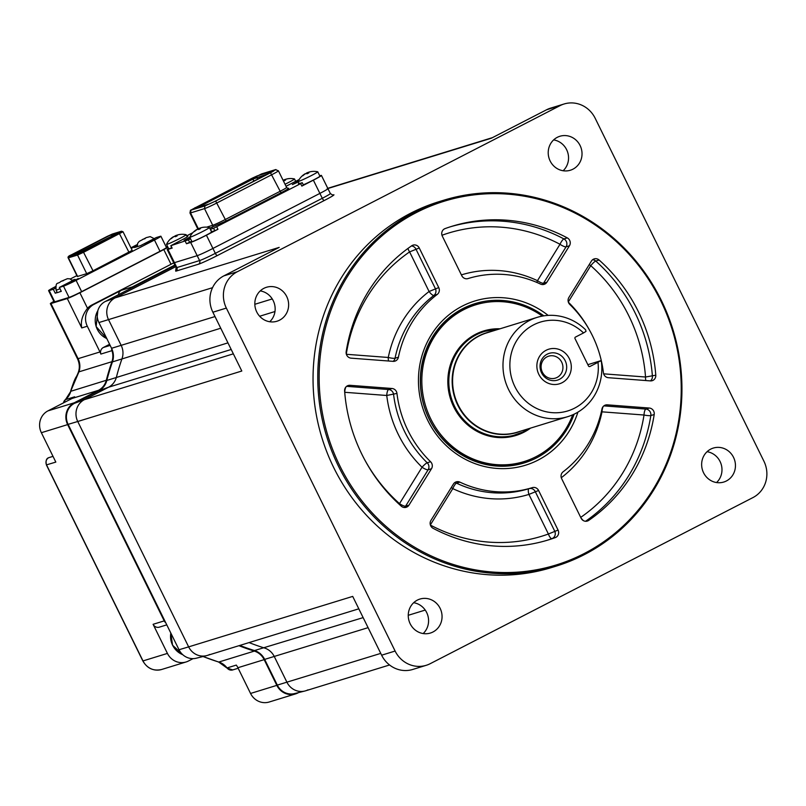 <?xml version="1.0" encoding="UTF-8"?>
<svg xmlns="http://www.w3.org/2000/svg" width="806" height="806" viewBox="0 0 806 806"><rect width="100%" height="100%" fill="white"/><g stroke="black" fill="none" stroke-linecap="round" stroke-linejoin="round"><path stroke-width="1.21" d="M338.49 466.251A191.395 181.189 -107.1 0 1 443.562 200.271A191.395 181.189 -107.1 0 1 661.212 300.154A191.395 181.189 -107.1 0 1 556.14 566.134A191.395 181.189 -107.1 0 1 338.49 466.251M443.562 200.271L438.847 201.722A191.395 181.189 72.9 0 0 333.775 467.702A191.395 181.189 72.9 0 0 551.425 567.585L556.14 566.134M660.628 300.527A190.307 180.151 72.9 0 0 416.289 212.593A190.307 180.151 72.9 0 0 339.749 465.667A190.307 180.151 72.9 0 0 584.088 553.601A190.307 180.151 72.9 0 0 660.628 300.527M532.383 458.443A82.192 77.809 -107.1 0 1 429.356 419.241A82.192 77.809 -107.1 0 1 484.466 302.693M396.955 393.409L386.749 395.484A5.471 1.652 94.3 0 1 388.643 389.53L392.018 388.492A5.471 5.179 -107.1 0 1 396.955 393.409A109.364 103.531 72.9 0 0 430.585 461.737A5.471 5.179 -107.1 0 1 431.492 468.729L408.974 505.14A5.471 5.179 -107.1 0 1 401.277 506.178A164.051 155.296 72.9 0 1 344.605 391.001A5.471 5.179 -107.1 0 1 350.005 385.308L392.018 388.492M431.492 468.729L428.127 469.767A5.471 1.36 31.7 0 1 422.052 467.228A5.471 0.877 134.2 0 1 427.21 462.775L430.585 461.737M567.293 237.881A5.471 5.179 -107.1 0 1 569.449 245.78L546.921 282.181A5.471 5.179 -107.1 0 1 540.514 284.075A109.364 103.531 72.9 0 0 468.024 278.564A109.364 103.531 72.9 0 0 468.014 278.574L468.014 278.574A5.471 5.179 -107.1 0 1 461.798 275.712L442.313 236.118A5.471 5.179 -107.1 0 1 445.083 228.592A164.051 155.296 72.9 0 1 451.944 226.295A164.051 155.296 72.9 0 1 567.293 237.881L563.918 238.919A5.471 1.28 117.9 0 0 559.999 244.278A158.581 150.128 72.9 0 0 441.97 235.261M645.838 380.543A5.471 1.652 94.3 0 1 645.535 377.017L655.782 375.203A164.051 155.296 72.9 0 0 638.503 311.912A164.051 155.296 72.9 0 0 599.1 260.016L595.735 261.053A5.471 0.947 -48.4 0 0 590.748 265.668A5.471 1.36 31.7 0 1 589.267 264.519M655.782 375.203A5.471 5.179 -107.1 0 1 650.371 380.895L608.369 377.702A5.471 5.179 -107.1 0 1 603.422 372.785A109.364 103.531 72.9 0 0 592.4 335.639A109.364 103.531 72.9 0 0 569.802 304.456A5.471 5.179 -107.1 0 1 568.885 297.464L591.413 261.063A5.471 5.179 -107.1 0 1 599.1 260.016M649.283 408.038A5.471 5.179 -107.1 0 1 654.2 414.516L650.835 415.553A5.471 0.806 9 0 1 644.014 415.019A5.471 1.652 94.3 0 1 645.918 409.075L649.283 408.038L607.281 404.844L603.906 405.881A5.471 1.652 -85.7 0 0 603.815 405.922M703.567 472.769A17.772 16.825 72.9 0 0 723.778 482.038A17.772 16.825 72.9 0 0 733.531 457.345A17.772 16.825 72.9 0 0 713.32 448.065A17.772 16.825 72.9 0 0 703.567 472.769M716.554 482.552A17.772 16.825 72.9 0 0 720.06 461.485A17.772 16.825 72.9 0 0 707.063 451.703M410.173 623.763A17.772 16.825 72.9 0 0 430.384 633.042A17.772 16.825 72.9 0 0 440.136 608.349A17.772 16.825 72.9 0 0 419.926 599.07A17.772 16.825 72.9 0 0 410.173 623.763M423.16 633.556A17.772 16.825 72.9 0 0 426.656 612.489A17.772 16.825 72.9 0 0 413.669 602.707M256.741 311.962A17.772 16.825 72.9 0 0 276.952 321.241A17.772 16.825 72.9 0 0 286.714 296.537A17.772 16.825 72.9 0 0 266.504 287.268A17.772 16.825 72.9 0 0 256.741 311.962M269.738 321.745A17.772 16.825 72.9 0 0 273.234 300.688A17.772 16.825 72.9 0 0 260.247 290.906M550.135 160.958A17.772 16.825 72.9 0 0 570.346 170.237A17.772 16.825 72.9 0 0 580.108 145.543A17.772 16.825 72.9 0 0 559.898 136.264A17.772 16.825 72.9 0 0 550.135 160.958M563.132 170.751A17.772 16.825 72.9 0 0 566.628 149.684A17.772 16.825 72.9 0 0 553.641 139.901M226.345 308.083L212.875 312.224A27.344 25.883 -107.1 0 1 223.867 275.864L237.347 271.723A27.344 25.883 72.9 0 0 226.345 308.083L395.111 651.047A27.344 25.883 72.9 0 0 426.203 665.313A27.344 25.883 72.9 0 0 430.213 663.681L752.935 497.584A27.344 25.883 72.9 0 0 763.927 461.223L595.171 118.26A27.344 25.883 72.9 0 0 564.079 103.994A27.344 25.883 72.9 0 0 560.059 105.626L546.589 109.767A27.344 25.883 -107.1 0 1 550.599 108.135L564.079 103.994M426.203 665.313L412.722 669.464A27.344 25.883 -107.1 0 1 381.631 655.197L395.111 651.047M389.56 664.98L305.595 690.813A16.402 15.526 -107.1 0 1 286.936 682.249L274.282 656.527A16.402 15.526 72.9 0 0 264.439 647.994A218.738 207.071 -107.1 0 1 249.084 642.583A218.738 207.071 72.9 0 0 264.439 647.994A16.402 15.526 -107.1 0 1 274.282 656.527L286.936 682.249A16.402 15.526 72.9 0 0 304.829 691.024A16.402 15.526 72.9 0 0 308.003 689.835M358.811 608.822L207.303 655.439A16.402 15.526 -107.1 0 1 188.644 646.875L352.706 596.4L381.631 655.197M212.875 312.224L241.8 371.022L77.749 421.498A16.402 15.526 -107.1 0 1 84.348 399.685L108.548 387.223A16.402 15.526 72.9 0 0 116.407 377.188A218.738 207.071 -107.1 0 1 122.038 358.589A16.402 15.526 72.9 0 0 121.192 345.421L108.538 319.69A16.402 15.526 -107.1 0 1 115.137 297.877L175.648 266.726L115.137 297.877A16.402 15.526 72.9 0 0 108.538 319.69L121.192 345.421A16.402 15.526 -107.1 0 1 122.038 358.589A218.738 207.071 72.9 0 0 116.407 377.188A16.402 15.526 -107.1 0 1 108.548 387.223L84.348 399.685A16.402 15.526 72.9 0 0 77.749 421.498L188.644 646.875L77.749 421.498L68.117 424.359A15.828 14.992 72.9 0 1 74.495 403.312L98.695 390.85A16.976 16.07 72.9 0 0 106.825 380.452A218.164 206.527 -107.1 0 1 112.437 361.904A16.976 16.07 72.9 0 0 111.571 348.283L98.916 322.551A15.828 14.992 72.9 0 1 105.284 301.494L175.083 265.567M223.867 275.864L279.188 247.392L115.137 297.877L105.284 301.494M172.111 248.057L167.94 249.437A13.672 0.735 153.8 0 1 167.195 249.548L173.703 262.776A13.672 0.735 -26.2 0 0 174.449 262.665L197.188 255.673A13.672 0.735 -26.2 0 0 212.925 248.439L319.881 193.4A13.672 0.735 -26.2 0 0 327.941 188.654A13.672 0.735 -26.2 0 0 327.196 188.755M237.347 271.723L560.059 105.626M327.871 188.523L491.267 138.249L546.589 109.767M327.8 188.392L328.858 188A16.402 15.526 72.9 0 0 327.82 188.423A16.402 15.526 -107.1 0 1 329.614 187.748L492.426 137.645M580.834 517.643A5.471 1.693 -124.5 0 0 583.494 520.686M585.861 521.28L588.682 520.414A5.471 5.179 -107.1 0 1 581.116 518.218L561.631 478.613A5.471 5.179 -107.1 0 1 563.102 471.812A109.364 103.531 72.9 0 0 601.971 408.985A5.471 5.179 -107.1 0 1 607.281 404.844M603.362 406.335A5.471 1.652 -85.7 0 0 602.011 411.836A5.471 0.877 11.5 0 1 601.387 411.665M588.682 520.414A164.051 155.296 72.9 0 0 654.2 414.516M459.873 482.119A109.364 103.531 72.9 0 0 532.353 487.63A5.471 5.179 -107.1 0 1 538.589 490.481L558.064 530.076A5.471 5.179 -107.1 0 1 555.294 537.602A164.051 155.296 72.9 0 1 548.433 539.899A164.051 155.296 72.9 0 1 433.094 528.313A5.471 5.179 -107.1 0 1 430.938 520.414L453.456 484.013A5.471 5.179 -107.1 0 1 459.873 482.119L456.498 483.157A5.471 1.33 -64.7 0 0 452.801 488.627A5.471 1.36 31.7 0 1 451.32 487.479M555.294 537.602L551.929 538.64A5.471 1.763 70.1 0 1 548.402 534.005L558.064 530.076M532.353 487.63A109.364 103.531 72.9 0 0 532.363 487.63L528.998 488.668A109.364 103.531 72.9 0 0 528.998 488.668L532.353 487.63M538.589 490.481L528.917 494.41A5.471 1.763 72.9 0 1 528.998 488.668L528.998 488.668A109.364 103.531 72.9 0 1 456.498 483.157A5.471 5.179 72.9 0 0 454.655 482.673M569.449 245.78L566.074 246.817A5.471 1.36 31.7 0 1 559.999 244.278L537.471 280.679A5.471 1.36 -148.3 0 0 543.546 283.218L546.921 282.181M536.856 282.432A5.471 1.33 115.3 0 1 537.471 280.679A114.835 108.709 -107.1 0 0 461.385 274.886M419.261 247.986L438.746 287.581A5.471 5.179 -107.1 0 1 437.275 294.392A109.364 103.531 72.9 0 0 398.406 357.209A5.471 5.179 -107.1 0 1 393.096 361.35L351.094 358.156A5.471 5.179 -107.1 0 1 346.177 351.678A164.051 155.296 72.9 0 1 411.705 245.78A5.471 5.179 -107.1 0 1 419.261 247.986L409.599 251.905A5.471 1.693 55.5 0 1 407.977 248.419M437.275 294.392L433.91 295.419A5.471 1.662 52.7 0 1 429.084 291.51L438.746 287.581M388.563 361.007A5.471 1.652 94.3 0 1 388.27 357.471A5.471 0.877 -168.5 0 0 395.041 358.247L398.406 357.209M399.081 504.193A5.471 0.947 131.6 0 1 399.524 503.629A5.471 1.36 -148.3 0 0 405.599 506.168L408.974 505.14M350.005 385.308L346.64 386.336A5.471 1.652 -85.7 0 0 346.54 386.376M346.086 386.789A5.471 1.652 -85.7 0 0 344.736 392.29A158.581 150.128 72.9 0 0 345.109 396.542M190.025 237.699L184.04 240.339L189.793 237.176A10.941 0.584 -26.2 0 0 189.783 237.216A10.941 0.584 -26.2 0 0 190.377 237.135A10.941 0.584 -26.2 0 0 202.971 231.352A10.941 0.584 -26.2 0 0 209.409 227.564A10.941 0.584 -26.2 0 0 209.369 227.534A17.5 17.5 0 0 0 202.326 227.443A16.13 4.554 103 0 1 202.437 227.423A17.41 16.1 98.1 0 0 199.183 228.441L199.374 229.216M298.361 181.944L292.387 184.584L298.129 181.41A10.941 0.584 -26.2 0 0 298.129 181.461A10.941 0.584 -26.2 0 0 298.724 181.37A10.941 0.584 -26.2 0 0 311.307 175.597A10.941 0.584 -26.2 0 0 317.755 171.799A10.941 0.584 -26.2 0 0 317.715 171.779A17.5 17.5 0 0 0 310.673 171.678A16.13 4.554 103 0 1 310.784 171.668A17.41 16.1 98.1 0 0 307.519 172.675L307.721 173.451M214.789 230.728L211.676 231.685L210.467 229.236L213.59 228.279L214.789 230.728L217.942 229.287L206.417 235.211A13.672 0.735 153.8 0 1 190.679 242.445L186.468 243.734L189.612 242.294L188.403 239.845L190.538 238.747M167.94 249.437L176.857 267.572A13.672 0.735 -26.2 0 1 176.121 267.673L173.703 262.776A13.672 0.735 -26.2 0 0 174.449 262.665L197.188 255.673A13.672 0.735 -26.2 0 0 212.925 248.439L319.881 193.4A13.672 0.735 -26.2 0 0 327.941 188.654L330.349 193.551L332.717 195.082M167.195 249.548A13.672 0.735 153.8 0 1 168.565 248.48M332.737 195.042L333.12 194.921A16.402 0.887 153.8 0 1 324.334 200.482L217.378 255.532A16.402 0.887 153.8 0 1 198.498 264.207L175.758 271.199A2.73 2.589 72.9 0 0 176.857 267.572L199.596 260.57A13.672 0.735 -26.2 0 0 215.333 253.346L322.289 198.296L313.373 180.171A13.672 0.735 -26.2 0 0 321.423 175.426A13.672 0.735 -26.2 0 0 320.687 175.527L319.73 175.829M299.137 179.567L289.273 184.614A11.758 0.635 153.8 0 1 286.019 186.257M192.825 232.682L186.72 235.836M187.022 236.45L187.224 236.39A11.758 0.635 153.8 0 1 187.858 236.299A11.758 0.635 153.8 0 1 180.937 240.379L170.791 245.719L188.403 239.845M191.747 241.196L189.612 242.294M213.59 228.279L300.638 183.647L302.25 182.7L298.986 183.677A11.758 0.635 153.8 0 1 298.986 183.204M313.373 180.171L301.847 186.095L303.459 185.148L302.25 182.7M275.964 169.562L215.645 201.037L204.946 205.943L190.458 210.295L261.497 173.945L275.481 169.643L278.402 170.791A10.941 0.584 153.8 0 1 278.423 170.812A10.941 0.584 153.8 0 1 271.975 174.6L217.116 202.84A10.941 0.584 153.8 0 1 204.523 208.623L190.548 212.925A10.941 0.584 153.8 0 1 189.954 213.006A10.941 0.584 153.8 0 1 189.954 212.975L197.893 229.146M307.519 172.675A17.41 5.612 72.8 0 1 308.809 172.917A16.13 11.435 133.1 0 0 307.973 173.32A16.13 11.435 133.1 0 0 307.146 173.764A17.41 5.299 -127.2 0 0 305.696 173.612A17.41 16.1 98.1 0 0 302.905 175.718A16.13 3.476 -156.6 0 0 302.3 175.899A17.41 16.412 -136.1 0 1 305.031 173.824A17.41 5.299 -127.2 0 0 304.96 173.864A17.41 5.299 -127.2 0 0 304.87 173.915M303.298 184.836A10.941 0.584 -26.2 0 0 314.068 179.688A10.941 0.584 -26.2 0 0 319.922 176.202L317.755 171.799M307.177 173.753L306.854 172.887A17.41 16.412 -136.1 0 1 308.859 172.172M306.068 173.592A17.41 5.612 72.8 0 1 306.854 172.887M199.183 228.441A17.41 5.612 72.8 0 1 200.462 228.672A16.13 11.435 133.1 0 0 199.636 229.075A16.13 11.435 133.1 0 0 198.81 229.529A17.41 5.299 -127.2 0 0 197.359 229.378A17.41 16.1 98.1 0 0 194.568 231.473A16.13 3.476 -156.6 0 0 193.954 231.665A17.41 16.412 -136.1 0 1 196.694 229.579A17.41 5.299 -127.2 0 0 196.614 229.619A17.41 5.299 -127.2 0 0 196.533 229.68M189.783 237.216L191.949 241.619A10.941 0.584 -26.2 0 0 192.543 241.538A10.941 0.584 -26.2 0 0 203.606 236.531A10.941 0.584 -26.2 0 0 211.575 231.957L209.409 227.564M198.84 229.509L198.518 228.642A17.41 16.412 -136.1 0 1 200.513 227.927M197.722 229.357A17.41 5.612 72.8 0 1 198.518 228.642M285.042 184.262A10.941 0.584 -26.2 0 0 288.064 182.74A10.941 0.584 -26.2 0 0 294.512 178.952A10.941 0.584 -26.2 0 0 294.472 178.932A17.5 17.5 0 0 0 287.43 178.831A16.13 4.554 103 0 1 287.53 178.821A17.41 16.1 98.1 0 0 284.276 179.829L284.478 180.604M284.276 179.829A17.41 5.612 72.8 0 1 285.566 180.07A16.13 11.435 133.1 0 0 284.73 180.473A16.13 11.435 133.1 0 0 283.903 180.917A17.41 5.299 -127.2 0 0 283.329 180.796M283.934 180.907L283.611 180.03A17.41 16.412 -136.1 0 1 285.606 179.315M175.94 235.594A17.41 5.612 72.8 0 1 177.219 235.826A16.13 11.435 133.1 0 0 176.383 236.229A16.13 11.435 133.1 0 0 175.567 236.682A17.41 5.299 -127.2 0 0 174.116 236.531A17.41 16.1 98.1 0 0 171.315 238.626A16.13 3.476 -156.6 0 0 170.711 238.818A17.41 16.412 -136.1 0 1 173.441 236.732A17.41 5.299 -127.2 0 0 173.371 236.773A17.5 17.5 0 0 0 166.55 244.319A10.941 0.584 -26.2 0 0 166.54 244.369A10.941 0.584 -26.2 0 0 167.134 244.289A10.941 0.584 -26.2 0 0 179.728 238.505A10.941 0.584 -26.2 0 0 186.166 234.717A10.941 0.584 -26.2 0 0 186.126 234.687A17.5 17.5 0 0 0 179.083 234.596A16.13 4.554 103 0 1 179.194 234.576A17.41 16.1 98.1 0 0 175.94 235.594L176.131 236.359M166.54 244.369L168.706 248.772A10.941 0.584 -26.2 0 0 169.3 248.691A10.941 0.584 -26.2 0 0 171.779 247.724M175.587 236.662L175.275 235.795A17.41 16.412 -136.1 0 1 177.27 235.08M174.479 236.511A17.41 5.612 72.8 0 1 175.275 235.795M589.579 366.599L589.901 366.498A1.098 1.038 -107.1 0 1 588.501 365.995L575 338.56A1.098 1.038 -107.1 0 1 575.444 337.099L583.524 332.949A46.486 43.998 72.9 0 0 533.592 324.868A46.486 43.998 72.9 0 0 514.903 386.679A46.486 43.998 72.9 0 0 574.577 408.158A46.486 43.998 72.9 0 0 597.992 362.337L600.48 360.786L587.856 364.675M600.48 360.786L601.417 361.944A51.947 49.176 -107.1 0 1 575.313 413.579A51.947 49.176 -107.1 0 1 567.686 416.682A51.947 49.176 -107.1 0 1 506.843 385.6A51.947 49.176 -107.1 0 1 529.502 320.486A51.947 49.176 -107.1 0 1 537.128 317.383A51.947 49.176 -107.1 0 1 585.609 329.805L586.012 331.387L583.524 332.949M562.074 382.729A18.105 17.138 -107.1 0 1 538.831 374.367A18.105 17.138 -107.1 0 1 546.105 350.288A18.105 17.138 -107.1 0 1 569.348 358.66A18.105 17.138 -107.1 0 1 562.074 382.729M547.183 354.187A14.004 13.259 72.9 0 0 541.551 372.815A14.004 13.259 72.9 0 0 559.535 379.283A14.004 13.259 72.9 0 0 565.167 360.665A14.004 13.259 72.9 0 0 547.183 354.187M546.952 356.867A11.486 10.871 72.9 0 0 541.944 371.254A11.486 10.871 72.9 0 0 555.394 378.125A11.486 10.871 72.9 0 0 557.077 377.44A11.486 10.871 72.9 0 0 562.084 363.043A11.486 10.871 72.9 0 0 548.634 356.171A11.486 10.871 72.9 0 0 546.952 356.867M589.901 366.498L597.992 362.337M68.117 424.359L179.023 649.737A15.828 14.992 72.9 0 0 196.281 658.21L206.538 655.651A16.402 15.526 72.9 0 0 209.711 654.462M179.023 649.737L188.644 646.875A16.402 15.526 72.9 0 0 206.538 655.651M304.829 691.024L294.583 693.583A15.828 14.992 72.9 0 1 277.314 685.11L264.66 659.389A16.976 16.07 72.9 0 0 254.474 650.553A218.164 206.527 -107.1 0 1 239.835 645.425M53.881 301.394A10.941 0.584 -26.2 0 0 50.355 303.64A10.941 0.584 -26.2 0 0 50.949 303.56L67.291 298.532A10.941 0.584 -26.2 0 0 79.885 292.749L163.789 249.568A10.941 0.584 -26.2 0 0 167.991 247.311M76.207 377.057L78.917 371.858L70.898 390.698M203.122 656.507A218.738 207.071 72.9 0 0 218.789 662.038A16.402 15.526 -107.1 0 1 227.04 667.942L236.299 665.091A16.402 15.526 -107.1 0 1 237.901 667.721L250.555 693.452A16.402 15.526 72.9 0 0 269.214 702.006L295.49 693.926A16.402 15.526 72.9 0 0 297.898 692.948L298.603 692.586M238.979 645.697A218.738 207.071 72.9 0 0 254.333 651.097A16.402 15.526 -107.1 0 1 264.177 659.64L276.831 685.362A16.402 15.526 72.9 0 0 295.49 693.926M166.782 624.862L159.316 627.159A5.471 5.179 -107.1 0 1 153.1 624.307L167.426 653.414A16.402 15.526 72.9 0 0 186.075 661.968A16.402 15.526 72.9 0 0 188.483 660.991L193.067 658.633M111.671 348.484A5.471 5.179 72.9 0 0 111.963 350.65A16.402 15.526 -107.1 0 1 111.923 361.692A218.738 207.071 72.9 0 0 106.301 380.291A16.402 15.526 -107.1 0 1 98.443 390.336L74.233 402.799A16.402 15.526 72.9 0 0 67.644 424.611L164.222 620.882A5.471 5.179 72.9 0 0 165.774 622.816M173.733 262.837A10.941 0.584 153.8 0 1 171.023 264.267L163.789 249.568M79.885 292.749L87.522 308.295C82.363 314.975 80.449 321.523 81.759 327.931L67.291 298.532M87.522 308.295A16.402 15.526 -107.1 0 1 91.723 305.081L171.023 264.267M118.512 294.684A5.471 5.179 -107.1 0 1 121.293 290.311L93.909 304.406A16.402 15.526 72.9 0 0 87.31 326.218L99.974 351.95A16.402 15.526 72.9 0 1 100.851 354.076A5.471 5.179 -107.1 0 1 103.339 347.507L109.606 344.283M174.831 265.053L132.416 286.886A5.471 5.179 72.9 0 0 130.612 288.457M70.968 390.447A218.738 207.071 72.9 0 0 70.767 391.232A16.402 15.526 -107.1 0 1 65.367 399.675L74.636 396.824A16.402 15.526 -107.1 0 1 72.167 398.416L47.957 410.879A16.402 15.526 72.9 0 0 41.368 432.701L55.826 462.09L46.526 464.861M167.588 246.495L166.167 246.928M144.909 244.168L154.903 239.14L144.909 244.168M55.543 288.145L53.307 289.283L55.241 293.203L57.286 292.578A9.571 0.514 -26.2 0 0 57.297 292.588A9.571 0.514 -26.2 0 0 57.81 292.507A9.571 0.514 -26.2 0 0 59.251 291.974A9.571 0.514 -26.2 0 0 61.206 291.137M131.197 248.369L137.121 245.739M68.379 283.551L78.373 278.523L68.379 283.551M55.564 287.057L54.596 287.742L55.533 287.47M113.888 235.06L76.217 253.971M111.762 236.158L111.671 234.425L69.951 255.905L83.693 250.606L115.117 234.435L118.381 232.36L111.671 234.425M68.157 257.89L77.316 276.508L86.705 273.667L93.002 270.776L132.184 250.374L123.026 231.755L83.844 252.157L77.547 255.049L68.157 257.89C67.644 256.892 68.661 255.905 71.21 254.918L107.188 236.4L121.323 231.292L83.018 251.281L77.991 253.598L68.893 256.389L71.2 254.928M137.171 245.044L131.156 248.288M130.915 247.795L133.413 246.515A10.941 0.584 153.8 0 1 137.242 244.591M76.872 275.612L70.313 278.987M55.654 286.533L55.04 286.845A10.941 0.584 153.8 0 0 48.592 290.644A10.941 0.584 153.8 0 0 49.186 290.553L53.307 289.283M48.592 290.644L54.133 301.907A10.941 0.584 -26.2 0 0 54.727 301.827L69.044 297.424A10.941 0.584 -26.2 0 0 81.638 291.641L160.011 251.301A10.941 0.584 -26.2 0 0 166.459 247.513L160.908 236.239A10.941 0.584 153.8 0 1 154.47 240.037L76.086 280.367A10.941 0.584 153.8 0 1 63.503 286.15L59.372 287.42L61.306 291.339L59.251 291.974M55.241 293.203L57.125 292.235M72.218 280.226L75.049 279.35L59.372 287.42M137.141 246.142L134.451 247.523L140.516 245.659L156.193 237.589L160.313 236.319A10.941 0.584 153.8 0 1 160.908 236.239M530.58 428.097A54.687 51.765 -107.1 0 1 515.941 435.472A54.687 51.765 -107.1 0 1 452.74 404.763A54.687 51.765 -107.1 0 1 483.771 330.934A54.687 51.765 -107.1 0 1 500.022 328.798M480.436 332.092A54.687 51.765 -107.1 0 1 484.174 331.387M572.703 414.818A82.031 77.648 -107.1 0 1 523.981 461.596A82.031 77.648 -107.1 0 1 429.185 415.533A82.031 77.648 -107.1 0 1 475.731 304.799A82.031 77.648 -107.1 0 1 542.327 316.103M516.021 434.867A54.687 51.765 -107.1 0 1 512.525 436.378M577.912 412.128A85.93 81.346 -107.1 0 1 506.984 468.528A85.93 81.346 -107.1 0 1 427.744 420.379A85.93 81.346 -107.1 0 1 446.715 316.698A85.93 81.346 -107.1 0 1 548.14 315.398M543.859 315.841A83.361 78.917 72.9 0 0 446.715 319.781A83.361 78.917 72.9 0 0 429.356 419.442A83.361 78.917 72.9 0 0 504.828 466.2A83.361 78.917 72.9 0 0 574.114 414.163M404.4 507.508A5.471 5.179 72.9 0 0 405.599 506.168L428.127 469.767A5.471 5.179 72.9 0 0 427.21 462.775A109.364 103.531 72.9 0 1 393.59 394.446A5.471 5.179 72.9 0 0 388.643 389.53L346.64 386.336A5.471 5.179 72.9 0 0 346.59 386.336M542.357 284.558A5.471 5.179 72.9 0 0 543.546 283.218L566.074 246.817A5.471 5.179 72.9 0 0 563.918 238.919A164.051 155.296 -107.1 0 0 450.262 226.829M592.601 259.723A5.471 5.179 72.9 0 1 595.735 261.053A164.051 155.296 -107.1 0 1 635.128 312.95A164.051 155.296 -107.1 0 1 652.407 376.241A5.471 5.179 72.9 0 1 650.422 380.895M603.644 373.833L645.535 377.017A158.581 150.128 72.9 0 0 628.831 315.841A158.581 150.128 72.9 0 0 590.748 265.668L568.301 301.948M568.391 302.24A114.835 108.709 -107.1 0 1 590.284 331.558M585.569 521.27A164.051 155.296 -107.1 0 0 650.835 415.553A5.471 5.179 72.9 0 0 645.918 409.075L603.906 405.881A5.471 5.179 72.9 0 0 603.865 405.881M277.314 685.11L380.744 653.394M425.236 610.071L408.249 615.3M368.09 627.662L264.66 659.389M254.474 650.553L363.143 617.618M74.495 403.312L84.348 399.685L233.347 353.834M231.201 349.482L108.548 387.223L98.695 390.85M106.825 380.452L227.947 342.862M274.977 311.529L259.653 316.244M220.743 328.213L112.437 361.904M111.571 348.283L215.001 316.557M254.827 304.295L272.257 298.935M212.542 287.692L98.916 322.551M190.679 242.445L199.596 260.57A2.73 2.589 72.9 0 1 198.498 264.207M206.417 235.211L215.333 253.346A2.73 0.866 62.8 0 0 217.378 255.532M324.334 200.482A2.73 0.866 62.8 0 1 322.289 198.296A13.672 0.735 -26.2 0 0 330.349 193.551M580.703 517.371A158.581 150.128 72.9 0 0 644.014 415.019L602.011 411.836A114.835 108.709 -107.1 0 1 561.288 477.726M430.414 525.109A158.581 150.128 72.9 0 0 548.402 534.005L528.917 494.41A114.835 108.709 -107.1 0 1 452.801 488.627L430.354 524.908M546.75 540.403A164.051 155.296 -107.1 0 0 551.929 538.64A5.471 5.179 72.9 0 0 554.699 531.114L535.214 491.519A5.471 5.179 72.9 0 0 528.998 488.658M393.147 361.35A5.471 5.179 72.9 0 0 395.041 358.247A109.364 103.531 72.9 0 1 433.91 295.419A5.471 5.179 72.9 0 0 435.371 288.619L415.896 249.024A5.471 5.179 72.9 0 0 411.443 245.961M346.379 354.287L388.27 357.471A114.835 108.709 -107.1 0 1 429.084 291.51L409.599 251.905A158.581 150.128 72.9 0 0 346.298 354.025M364.383 459.158A158.581 150.128 72.9 0 0 399.524 503.629L422.052 467.228A114.835 108.709 -107.1 0 1 386.749 395.484L344.736 392.29M170.943 245.689L172.152 248.147M185.259 241.286L186.468 243.734M216.733 226.829L217.942 229.287M300.638 183.647L301.847 186.095M287.994 188.352L288.135 188.312C289.807 187.929 287.571 189.35 281.405 192.574L226.536 220.814L209.721 228.179M206.618 227.161L212.724 225.277A1.642 1.552 -107.1 0 1 212.059 227.463M204.946 205.943L204.523 208.623L212.724 225.277A10.941 0.584 -26.2 0 0 225.307 219.494A1.642 0.524 -117.2 0 0 226.536 220.814M281.405 192.574A1.642 0.524 62.8 0 1 280.176 191.264A10.941 0.584 -26.2 0 0 286.614 187.466L287.893 188.403M215.645 201.037L225.307 219.494L280.176 191.264L270.504 172.796M198.336 228.753L190.548 212.925L190.962 210.245M271.41 172.282L214.225 201.712L209.207 204.019L192.694 209.097L252.207 178.186L257.245 175.879L273.748 170.801L271.41 172.282L214.205 201.722M271.39 172.293L273.647 171.043M195.042 207.616L195.677 208.16M197.702 207.545L253.024 179.063L268.71 173.663M252.207 178.186L254.071 181.199M257.245 175.879A1.098 1.038 72.9 0 0 256.802 177.33L257.769 179.295M537.128 317.383L486.743 332.878A51.947 49.176 72.9 0 0 479.117 335.991A51.947 49.176 72.9 0 0 456.458 401.106A51.947 49.176 72.9 0 0 517.301 432.187L567.686 416.682M520.757 431.119A52.118 49.337 -107.1 0 1 456.831 403.161A52.118 49.337 -107.1 0 1 478.764 335.931A52.118 49.337 -107.1 0 1 490.209 331.82M498.128 329.382A53.972 51.09 72.9 0 0 476.366 334.752A53.972 51.09 72.9 0 0 454.665 406.526A53.972 51.09 72.9 0 0 523.96 431.462A53.972 51.09 72.9 0 0 528.686 428.681M528.938 428.611A54.133 51.252 -107.1 0 1 523.739 431.704A54.133 51.252 -107.1 0 1 515.8 434.938A54.133 51.252 -107.1 0 1 452.398 402.547A54.133 51.252 -107.1 0 1 476.003 334.692A54.133 51.252 -107.1 0 1 483.953 331.447A54.133 51.252 -107.1 0 1 498.38 329.301M97.838 310.673A19.143 18.115 72.9 0 0 106.785 338.54M170.801 633.042A19.143 18.115 72.9 0 0 172.605 645.203A19.143 18.115 72.9 0 0 182.771 654.704M50.949 303.56L78.081 358.68A10.941 0.584 153.8 0 1 77.487 358.771L50.355 303.64M99.974 351.95L78.081 358.68A16.402 15.526 -107.1 0 1 78.917 371.858L111.923 361.692M254.333 651.097L218.789 662.038A2.73 0.746 107.2 0 1 218.648 662.038L226.879 667.952L232.722 669.927A5.471 5.179 72.9 0 1 227.04 667.942L226.929 667.801M203.031 656.527L218.648 662.038A2.73 0.746 107.2 0 1 218.537 661.958M53.015 456.367L48.763 457.667A2.73 0.866 -117.2 0 0 48.723 457.687L48.763 457.667A5.471 5.179 72.9 0 0 46.567 464.941L142.954 660.839M167.426 653.414L142.994 660.92A16.402 15.526 72.9 0 0 161.653 669.484L186.075 661.968M63.483 402.889A5.471 5.179 72.9 0 1 65.367 399.675A2.73 0.826 -128.5 0 0 65.276 399.726A2.73 0.826 -128.5 0 0 65.205 399.806M250.555 693.452L276.831 685.362M264.177 659.64L237.901 667.721M153.1 624.307L164.222 620.882M91.723 305.081L93.909 304.406M87.31 326.218L81.759 327.931M111.963 350.65L100.851 354.076M103.339 347.507L110.16 345.411M121.293 290.311L132.416 286.886M47.957 410.879L74.233 402.799M67.644 424.611L41.368 432.701M98.443 390.336L72.167 398.416M77.497 374.306C75.865 378.447 75.845 375.253 70.827 390.547L70.626 391.333L106.301 380.291M63.352 402.96L70.696 391.484M142.602 239.402L145.13 238.626L142.602 239.402M72.58 280.629L69.85 278.836L67.442 278.685L60.903 281.435C57.548 284.75 55.594 280.8 56.088 290.13A9.571 0.514 -26.2 0 0 56.601 290.059A9.571 0.514 -26.2 0 0 59.997 288.679M60.994 281.395L63.523 280.619L60.994 281.395M68.893 256.389A1.098 1.038 72.9 0 0 68.45 257.849L77.608 276.468M86.705 273.667L77.547 255.049A1.098 1.038 -107.1 0 1 77.991 253.598M83.018 251.281L93.002 270.776M128.96 252.268L118.986 232.773M121.323 231.292A1.098 1.038 -107.1 0 1 121.484 231.221L112.387 234.022A1.098 1.038 72.9 0 0 112.225 234.093M112.558 233.992A1.098 1.038 72.9 0 0 112.387 234.022L107.158 236.42M49.186 290.553L54.727 301.827M69.044 297.424L63.503 286.15M76.086 280.367L81.638 291.641M160.011 251.301L154.47 240.037M176.121 267.673L175.678 270.635L176.998 269.768M321.423 175.426L327.941 188.654M170.791 245.719L172 248.167M278.423 170.812L286.614 187.466M190.458 210.295L189.954 212.975M214.225 201.712L209.369 203.948L192.825 209.036M304.96 173.864A17.5 17.5 0 0 0 298.129 181.41M299.187 183.617L298.129 181.461M196.614 229.619A17.5 17.5 0 0 0 189.793 237.176M295.671 181.32L294.512 178.952M187.234 236.873L186.166 234.717M476.951 333.603L483.953 331.447L498.42 329.291M528.978 428.591L523.789 431.684L508.798 437.094M106.795 338.56L96.146 326.581L97.848 310.622M182.791 654.724L172.575 645.213L170.781 633.002M77.467 374.357C79.925 369.38 79.925 364.181 77.487 358.771M48.723 457.687C46.345 458.453 45.579 460.871 46.416 464.961L142.853 660.95C147.226 668.476 153.493 671.327 161.653 669.484M232.722 669.927L238.163 668.255M154.178 238.626L150.208 236.632L146.319 237.609L139.206 241.397L137.685 243.291L137.211 246.676M123.026 231.755L121.484 231.221M107.178 236.41L71.21 254.918M57.297 292.588L56.088 290.13M518.057 463.42L523.981 461.596M469.817 306.623L475.731 304.799"/></g></svg>
